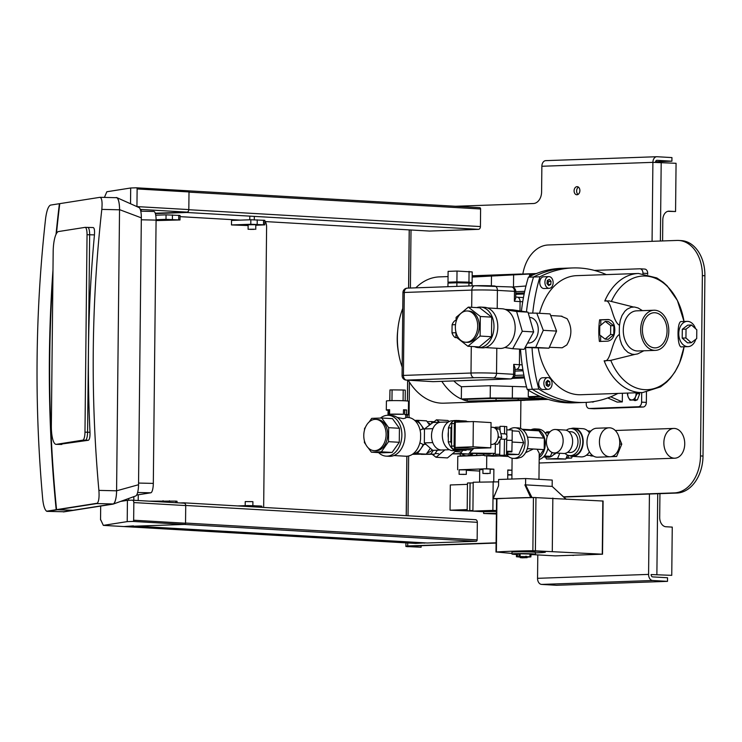 <?xml version="1.0" encoding="UTF-8"?>
<svg xmlns="http://www.w3.org/2000/svg" width="742" height="742" viewBox="0 0 742 742"><rect width="100%" height="100%" fill="white"/><g stroke="black" fill="none" stroke-linecap="round" stroke-linejoin="round"><path stroke-width="1.11" d="M456.08 320.414L455.328 320.442A9.479 6.641 88 0 0 452.101 324.792L452.008 332.861A9.479 6.641 88 0 0 455.143 337.573L456.887 337.675M455.514 324.671L452.101 324.792M455.959 332.722L452.008 332.861M456.692 337.527L455.143 337.573M487.475 307.93L502.167 308.774A19.858 14.144 93.3 0 1 515.134 329.42A19.858 14.144 93.3 0 1 499.876 348.425L485.185 347.581M456.07 321.722L456.117 317.344L468.323 307.123L480.315 316.482L480.111 336.061L467.914 346.273L455.913 336.914L455.959 332.24M480.315 316.482L491.705 317.14L479.712 307.782L468.323 307.123M491.705 317.14L491.501 336.72L480.111 336.061M491.501 336.72L479.295 346.931L467.914 346.273M476.726 307.615A20.312 14.46 93.3 0 1 479.722 307.067A20.312 14.46 93.3 0 1 480.677 307.077L484.47 307.299A20.312 14.46 93.3 0 1 497.743 328.409A20.312 14.46 93.3 0 1 482.133 347.85L478.33 347.636A20.312 14.46 93.3 0 1 474.472 346.653M480.677 307.077A20.312 14.46 93.3 0 1 493.94 328.196A20.312 14.46 93.3 0 1 478.33 347.636M465.633 342.248L467.21 342.331A15.665 11.149 -86.7 0 0 479.249 327.343A15.665 11.149 -86.7 0 0 469.018 311.065L467.432 310.972A15.665 11.149 -86.7 0 0 455.375 326.526A15.665 11.149 -86.7 0 0 465.633 342.248A15.665 11.149 -86.7 0 0 477.663 327.25A15.665 11.149 -86.7 0 0 467.432 310.972M525.206 347.339L535.687 347.414L543.283 330.329L556.574 331.09L548.969 348.183L525.104 347.516M535.687 347.414L548.969 348.183M543.283 330.329L536.781 313.143L550.063 313.903L556.574 331.09M536.781 313.143L528.276 313.078M527.627 342.934L528.443 342.98A12.772 9.099 -86.7 0 0 538.256 330.756A12.772 9.099 -86.7 0 0 529.909 317.474L529.528 317.455M504.773 347.506L512.694 348.712L522.285 331.266L516.617 311.501L528.007 312.159L512.75 309.841L505.135 309.395M516.617 311.501L506.359 309.943M512.694 348.712L524.084 349.371L533.674 331.924L528.007 312.159M522.285 331.266L533.674 331.924M627.797 393.075A5.871 4.174 -86.7 0 0 628.316 397.285L627.435 394.484L627.713 393.075M636.515 392.768L637.09 393.659L635.56 396.664A5.871 4.174 -86.7 0 0 636.015 392.787M631.989 399.901L629.939 400.133L628.316 397.285A5.871 4.174 -86.7 0 0 631.989 399.901A5.871 4.174 -86.7 0 0 635.56 396.664L634.772 399.715L631.989 399.901M639.196 392.676L639.697 393.807L637.378 399.864L629.939 400.133M637.378 399.864L634.772 399.715M639.697 393.807L637.09 393.659M572.694 267.945L561.11 268.354A148.493 104.038 88 0 0 528.387 277.183L533.535 277.007A148.493 104.038 88 0 0 526.458 311.918A148.493 104.038 -92 0 1 533.535 277.007A148.493 104.038 -92 0 1 566.257 268.168A148.493 104.038 88 0 0 533.535 277.007L539.972 276.775A148.493 104.038 -92 0 1 572.694 267.945A148.493 104.038 -92 0 1 606.316 274.605M525.568 347.544A148.493 104.038 88 0 0 532.357 389.281A148.493 104.038 88 0 0 578.435 402.665A148.493 104.038 -92 0 1 532.357 389.281A148.493 104.038 -92 0 1 525.568 347.544M528.387 277.183A148.493 104.038 88 0 0 521.413 311.158M520.513 349.167A148.493 104.038 88 0 0 527.21 389.467L538.794 389.049A148.493 104.038 -92 0 1 532.042 347.924M397.814 329.596L397.554 332.175A49.649 34.781 88 0 0 398.222 350.985L398.658 353.535A63.191 44.27 -92 0 1 397.814 329.596A63.191 44.27 -92 0 1 402.767 308.412M521.097 400.457L474.212 402.053A63.191 44.27 88 0 0 476.086 402.043L443.901 403.184A63.191 44.27 -92 0 1 408.23 380.219M402.155 367.123A63.191 44.27 -92 0 1 398.658 353.535M415.789 287.84A63.191 44.27 -92 0 1 439.44 276.887L448.047 276.58M476.086 402.043A63.191 44.27 88 0 0 477.959 401.923M548.255 399.419L468.332 401.348A63.191 44.27 88 0 0 473.071 402.006L539.174 399.734M545.602 398.537L491.325 398.482L462.461 399.502A63.191 44.27 88 0 0 467.191 401.079L547.967 399.326M441.833 381.351A63.191 44.27 88 0 0 461.329 399.001L490.193 397.99L544.786 398.25M524.214 376.806L513.974 377.168M514.8 375.424L523.871 375.1M524.371 292.886L515.764 293.192M515.783 291.662L524.705 291.346M536.067 273.668L472.153 277.072M472.153 276.747L536.911 273.529M536.373 273.548L472.162 275.885M472.162 275.792L521.051 274.002M473.619 275.746A63.191 44.27 88 0 0 472.162 275.736M523.082 370.815L514.948 371.102M524.446 377.966L512.537 378.392M453.826 380.924A51.448 36.052 88 0 0 461.459 386.73L490.323 385.71L526.523 386.879M525.957 285.995L512.268 287.061M524.14 294.008L515.755 294.305M450.737 282.711L447.992 282.192L456.905 281.877L468.963 282.155L472.097 282.748L469.334 282.85M469.334 283.129L469.334 282.572L460.049 282.043L450.746 282.377L450.737 282.999M456.905 281.877L457.016 271.053L448.103 271.368L447.992 282.192M472.097 282.748L472.209 271.934L457.016 271.053M468.963 282.155L469.074 271.34M447.936 286.709L447.983 283.092L456.896 282.776L468.953 283.054L468.916 285.967M456.896 282.776L456.859 286.393M468.953 283.054L472.088 283.657L472.06 285.856M515.783 291.504L515.709 298.284L514.382 301.261L514.484 291.346L515.783 291.504A4.517 4.517 0 0 0 511.526 286.959A4.517 3.209 93.3 0 1 514.484 291.346L497.4 290.363A4.517 3.209 -86.7 0 0 494.441 285.967A4.517 3.209 -86.7 0 0 494.228 285.967A13.541 0.631 -179.4 0 0 475.084 285.753A4.517 3.163 88 0 0 474.88 285.753A4.517 3.163 88 0 0 471.875 290.085L471.689 307.318M519.576 349.111L519.419 364.712L513.724 364.378L514.985 367.744L514.911 374.46L513.622 374.302A4.517 3.209 93.3 0 1 510.357 378.921L433.105 381.648A4.517 3.163 88 0 0 433.319 381.648A4.517 3.163 88 0 0 433.523 381.629M516.84 297.115A4.6 3.274 93.3 0 1 517.063 297.115A4.6 3.274 93.3 0 1 520.077 301.595L519.984 310.935M519.419 364.712A4.6 3.274 93.3 0 1 516.089 369.423L514.967 369.46M461.329 399.001L461.459 386.73M467.191 401.079L467.21 399.335M473.071 402.006L473.081 401.181M540.918 396.729L529.408 397.137A63.191 44.27 -92 0 1 528.267 396.645L539.768 396.237M533.071 274.92L529.547 275.05A63.191 44.27 -92 0 1 530.688 274.688L533.878 274.577M528.267 396.645L528.341 390.181M529.547 275.05L529.528 276.599M527.21 389.467A148.493 104.038 88 0 0 573.278 402.85L584.872 402.442A148.493 104.038 -92 0 1 538.794 389.049M607.754 397.944L617.149 402.09L622.297 401.914L610.722 396.803M622.39 393.269L622.297 401.914M644.529 269.077A4.517 3.209 93.3 0 1 644.742 269.077A4.517 3.209 93.3 0 1 647.701 273.473L647.692 274.401M646.458 392.203L646.347 402.405A4.517 3.209 93.3 0 1 643.082 407.024L594.157 408.759A4.517 3.209 93.3 0 1 593.943 408.749A4.517 3.209 93.3 0 1 593.739 408.731M594.351 270.403L639.78 268.799A4.517 3.209 93.3 0 1 639.994 268.799A4.517 3.209 93.3 0 1 642.952 273.195L642.943 273.613M641.7 392.583L641.598 402.127A4.517 3.209 93.3 0 1 638.333 406.755L589.417 408.48A4.517 3.209 93.3 0 1 589.204 408.48A4.517 3.209 93.3 0 1 586.245 404.084L586.263 402.377M636.246 399.966A4.062 2.894 93.3 0 1 635.31 400.123A4.062 2.894 93.3 0 1 634.976 400.068M633.816 400.17A4.517 3.209 -86.7 0 0 636.775 399.919M591.726 401.876A4.517 3.209 -86.7 0 0 594.157 401.515M522.86 273.946A36.108 25.71 93.3 0 1 548.255 244.981L677.001 240.436A36.108 25.71 93.3 0 1 678.707 240.454A36.108 25.71 93.3 0 1 702.368 275.597L700.485 455.922A36.108 25.71 93.3 0 1 674.357 492.901L563.503 496.815M563.753 497.038L676.889 493.05A36.108 25.71 -86.7 0 0 703.008 456.07L704.9 275.746A36.108 25.71 -86.7 0 0 681.239 240.603L678.707 240.454M520.596 428.459L520.893 400.467M599.619 319.821L607.911 319.524C612.354 319.988 614.664 323.493 614.821 330.032C614.524 336.636 612.141 340.346 607.679 341.162L599.397 341.459A59.573 41.737 88 0 1 599.619 319.821L600.825 319.885L600.77 325.182M600.658 335.644L600.603 341.413M532.737 313.115A148.493 104.038 -92 0 1 539.972 276.775M617.632 393.464A148.493 104.038 -92 0 1 617.594 393.603A148.493 104.038 -92 0 1 584.872 402.442M561.23 316.203L567.073 318.68C572.221 327.129 572.128 335.894 566.795 344.956L562.204 347.785L549.358 347.312M619.459 393.371A5.871 4.109 -92 0 1 619.041 393.418A5.871 4.109 -92 0 1 618.633 393.399M619.041 393.418L613.894 393.594A5.871 4.109 -92 0 1 613.476 393.585M549.729 381.657L549.98 384.764L548.217 386.563L546.205 385.256L545.954 382.139L547.717 380.34L549.729 381.657L547.151 381.74L547.401 384.857L546.706 385.58M546.659 381.425L547.151 381.74M549.98 384.764L547.401 384.857M543.858 383.215A5.871 4.109 88 0 0 548.171 389.318A5.871 4.109 88 0 0 552.076 383.308A5.871 4.109 88 0 0 547.763 377.595A5.871 4.109 88 0 0 543.858 383.215M548.171 389.318L543.023 389.504A5.871 4.109 -92 0 1 538.701 383.401A5.871 4.109 -92 0 1 542.615 377.771L547.763 377.595M547.308 280.467L549.349 279.391L551.065 281.394L550.74 284.474L548.709 285.549L546.984 283.546L547.308 280.467M547.958 284.678L548.486 281.487L547.522 280.355M550.74 284.474L548.171 284.566M551.065 281.394L548.486 281.487M544.916 282.229A5.871 4.109 -92 0 1 548.82 276.608A5.871 4.109 -92 0 1 553.133 282.322A5.871 4.109 -92 0 1 549.228 288.332A5.871 4.109 -92 0 1 544.916 282.229M549.228 288.332L544.081 288.517A5.871 4.109 -92 0 1 539.759 282.414A5.871 4.109 -92 0 1 543.673 276.785L548.82 276.608M539.555 313.3A59.573 41.737 -92 0 1 576.682 275.653L638.472 273.473A59.573 41.737 88 0 0 604.776 301.039L609.117 300.89L633.408 306.984M610.805 360.389L604.146 360.807A59.573 41.737 88 0 0 642.674 392.546L580.884 394.735A59.573 41.737 -92 0 1 542.356 362.996A59.573 41.737 -92 0 1 538.256 348.109M609.006 319.598L600.825 319.885M605.277 321.407L608.449 321.592L613.866 325.821L613.773 334.67L608.264 339.289L605.092 339.103L599.675 334.874L599.768 326.026L605.277 321.407L610.703 325.636L610.61 334.484L605.092 339.103M643.759 350.79A21.666 15.174 -92 0 1 642.962 351.244L637.656 353.897L634.66 354.453L631.971 354.184L627.992 352.431L624.43 349.074L621.713 344.538L620.052 339.456L619.403 334.457A59.573 41.737 -92 0 1 619.496 325.302L620.256 320.386L622.019 315.498L624.829 311.278L627.185 309.154L631.117 307.29L634.456 307.012L638.139 307.995L642.433 310.638M608.904 319.579L608.412 319.533M686.035 329.133L691.461 325.015L696.794 329.754L696.701 338.602L691.275 342.721L685.942 337.981L686.035 329.133L682.297 329.262L687.723 325.154L691.461 325.015M685.942 337.981L682.204 338.111L687.537 342.85L691.275 342.721M682.204 338.111L682.297 329.262M642.414 329.587A17.576 12.317 -92 0 1 654.119 312.734A17.576 12.317 -92 0 1 667.049 329.865A17.576 12.317 -92 0 1 655.362 347.868A17.576 12.317 -92 0 1 642.414 329.587M695.764 339.317A12.642 8.858 -92 0 1 688.075 346.635A12.642 8.858 -92 0 1 678.772 333.492A12.642 8.858 -92 0 1 687.185 321.369A12.642 8.858 -92 0 1 695.569 328.669M688.075 346.635L681.731 346.857C677.075 348.879 676.593 320.192 681.527 321.574L687.185 321.369M613.866 325.821L610.703 325.636M613.773 334.67L610.61 334.484M654.036 310.23L636.655 310.842A20.08 14.07 88 0 0 623.28 330.097A20.08 14.07 88 0 0 638.074 350.985L655.446 350.372A20.08 14.07 -92 0 1 640.661 329.485A20.08 14.07 -92 0 1 654.036 310.23A20.08 14.07 -92 0 1 668.802 329.81A20.08 14.07 -92 0 1 655.446 350.372M611.445 301.308A56.865 39.845 -92 0 1 651.828 277.063A56.865 39.845 -92 0 1 684.022 321.481L677.39 300.464L667.16 285.856L663.144 282.201L656.791 277.935L638.472 273.473M642.674 392.546L660.528 386.879L666.539 382.232L670.48 378.105L675.099 371.714L679.533 363.023L684.068 346.774A56.865 39.845 -92 0 1 651.328 389.225A56.865 39.845 -92 0 1 610.805 360.408M555.461 429.488L564.95 430.045A11.733 8.357 93.3 0 1 572.639 441.462A11.733 8.357 93.3 0 1 563.595 453.473L554.107 452.926A11.733 8.357 93.3 0 1 546.437 440.729A11.733 8.357 93.3 0 1 555.461 429.488A11.733 8.357 93.3 0 1 563.15 440.915A11.733 8.357 93.3 0 1 554.107 452.926M568.762 431.621L571.201 431.761A10.379 7.392 93.3 0 1 577.999 441.861A10.379 7.392 93.3 0 1 570.004 452.49L567.565 452.342M566.285 430.267A13.541 9.637 93.3 0 1 571.377 428.607A13.541 9.637 93.3 0 1 580.253 441.778A13.541 9.637 93.3 0 1 569.819 455.644A13.541 9.637 93.3 0 1 564.95 453.399M571.377 428.607L573.909 428.746A13.541 9.637 93.3 0 1 582.785 441.926A13.541 9.637 93.3 0 1 572.351 455.783L569.819 455.644M590.242 453.112L589.269 452.119M571.025 428.598A14.126 10.054 93.3 0 1 573.946 428.162A14.126 10.054 93.3 0 1 583.203 441.917A14.126 10.054 93.3 0 1 572.314 456.367A14.126 10.054 93.3 0 1 569.466 455.607M589.426 451.878A14.126 10.054 93.3 0 1 581.172 456.887L572.314 456.367M573.946 428.162L582.804 428.681A14.126 10.054 93.3 0 1 589.473 432.92M609.729 427.809A14.488 10.147 -92 0 1 619.737 442.39A14.488 10.147 -92 0 1 610.091 456.757A14.488 10.147 -92 0 1 599.425 441.694A14.488 10.147 -92 0 1 609.071 427.8A14.488 10.147 -92 0 1 609.729 427.809M610.091 456.757L597.635 457.193A14.488 10.147 -92 0 1 586.968 442.13A14.488 10.147 -92 0 1 596.614 428.236L609.071 427.8M590.586 455.486L593.081 455.857M590.762 455.931L593.47 456.089M511.924 474.861L511.396 474.824M511.396 474.945L507.918 474.861L511.924 474.852M487.976 473.591L484.498 473.507L487.986 473.47M511.924 475.019L507.76 474.973M507.76 474.704L511.924 474.741M507.806 470.196L511.98 470.233L507.806 469.983L507.713 479.184M489.099 473.415L482.912 473.47L489.099 473.415M482.912 473.47L482.959 468.953L484.034 468.851L490.174 469.037L490.128 473.544M459.094 474.305L466.31 474.379L459.094 474.305L459.14 469.797L486.613 468.758L493.884 469.176L493.755 481.558M479.601 482.003L479.722 469.677L482.949 469.565M490.174 469.306L493.884 469.176M459.14 469.872L466.356 469.872L466.31 474.379M479.712 471.059L466.356 470.289M464.167 474.426L460.689 474.351L464.167 474.305M484.22 455.319L470.252 455.458M508.437 456.488L499.236 455.959M480.575 455.449L457.786 456.256L457.647 469.779M486.743 455.838L486.613 468.758M465.206 455.644L460.17 455.82L460.188 454.308M463.963 456.042L460.17 455.82M476.791 453.557L476.772 455.236M462.479 454.252A11.288 8.032 -86.7 0 0 466.161 455.773L467.748 455.866A11.288 8.032 -86.7 0 0 473.229 453.343M466.161 455.773A11.288 8.032 -86.7 0 0 471.643 453.26M548.384 456.413A12.234 8.709 93.3 0 1 545.12 457.1L547.837 457.248A12.234 8.709 -86.7 0 0 554.951 452.972M545.082 432.762A12.234 8.709 93.3 0 1 546.529 432.669A12.234 8.709 93.3 0 1 547.948 432.92M552.382 452.564A12.234 8.709 93.3 0 1 551.38 453.983M545.12 457.1A12.234 8.709 93.3 0 1 543.571 456.812M556.064 453.037A9.748 6.938 93.3 0 1 553.653 454.661M567.435 455.069L565.775 459.048L546.4 458.973L557.548 458.575L559.765 453.251M557.548 458.575L565.775 459.048M545.648 457.128L546.4 458.973M550.054 431.798L546.687 431.918L546.372 432.669M520.225 557.066L516.441 556.75L516.469 554.051L517.471 553.884L517.434 556.593L520.225 556.992M517.471 553.884L519.02 553.949L518.992 556.648M516.441 556.75L517.434 556.593M529.946 556.732L520.105 556.5L529.946 556.732L529.973 554.024L520.133 553.792L520.105 556.5M529.074 556.741L530.882 556.908L527.08 557.159M527.098 557.057L529.074 556.89M529.973 554.191L530.91 554.2L530.882 556.908M525.549 557.622L520.281 557.696L525.549 557.622L525.651 556.268M526.57 556.314L526.468 557.678L521.747 557.752M526.468 557.678L521.747 557.845M520.114 555.563L520.123 554.96M520.077 555.118L519.168 554.979L520.123 554.858M519.168 554.979L519.177 554.079L520.133 553.959M516.46 554.478A11.733 0.547 0.6 0 1 511.952 554.005L511.971 552.196A11.733 0.547 0.6 0 1 523.713 551.779A11.733 0.547 0.6 0 1 535.446 552.447L535.427 554.246A11.733 0.547 0.6 0 1 530.901 554.626M530.901 554.719L531.875 554.775L530.901 554.793M511.952 554.005A11.733 0.547 0.6 0 1 523.694 553.578A11.733 0.547 0.6 0 1 535.427 554.246M512.88 551.9A11.288 0.529 0.6 0 1 512.425 551.751A11.288 0.529 0.6 0 1 515.801 551.417L528.452 550.935A21.666 1.011 0.6 0 1 545.379 552.094A21.666 1.011 0.6 0 1 535.436 552.836M602.829 501.026L533.433 497.502L532.867 550.703L602.532 554.2L555.266 555.879L532.005 554.599M511.961 553.439L496.379 551.992A101.329 4.712 0.6 0 1 532.867 550.703M496.574 498.874L496.936 498.791A101.329 4.712 0.6 0 1 533.433 497.502M552.836 498.077L552.28 551.278M495.999 552.048L496.556 498.856L492.994 498.643L535.205 497.511M530.595 497.298L524.872 484.888L525.577 484.86L531.875 497.316M552.159 486.4L552.224 480.083L525.642 478.544L525.577 484.86L552.159 486.4L565.525 498.809M525.642 478.544L498.615 479.499L498.55 485.815L493.263 498.615M525.596 452.685L533.285 449.031A13.541 0.631 0.6 0 1 537.106 449.253L539.239 453.232L538.961 479.313M513.204 458.37L516.998 458.435L521.311 457.23A15.341 10.926 93.3 0 0 528.072 440.349A15.341 10.926 93.3 0 0 518.139 427.911L514.976 427.735A15.341 10.926 93.3 0 1 525.03 442.668A15.341 10.926 93.3 0 1 513.204 458.37A15.341 10.926 93.3 0 1 509.735 457.35A15.341 10.926 93.3 0 1 506.647 454.707M537.106 449.253L544.192 449.624L544.313 438.123L527.46 437.149M522.118 429.238L538.59 430.193L543.821 438.095M538.581 430.824L523.073 429.933M544.192 449.624L527.33 448.65M533.285 449.031L527.321 448.687M543.738 449.643L539.202 456.042M531.114 429.757A15.341 10.926 93.3 0 1 535.223 428.904A15.341 10.926 93.3 0 1 545.082 440.739A15.341 10.926 93.3 0 1 539.193 457.684M535.223 428.904L538.386 429.08A15.341 10.926 93.3 0 1 547.179 436.723M547.948 448.363A15.341 10.926 93.3 0 1 539.174 459.456M512.119 441.648L512.11 442.482M512.193 430.861L519.001 431.25L523.676 442.714L512.286 442.056M508.205 451.85L507.37 453.854L506.526 453.881M523.676 442.714L518.76 454.512L507.37 453.854M518.76 454.512L506.498 454.698M508.827 429.915A15.341 10.926 93.3 0 1 514.976 427.735M552.029 452.425L550.397 456.339L544.331 455.987M550.397 456.339L543.803 456.571M549.052 432.985L544.934 432.753M507.352 451.841L506.526 453.826M506.814 429.887L512.203 429.952L512.138 440.349L511.869 451.887L506.573 451.832M511.98 451.322L506.582 451.257M512.138 440.349L506.74 440.284M504.226 455.096L506.461 455.124L506.767 437.734M506.786 435.322L506.777 426.604L504.532 426.576M495.396 444.133L495.202 453.371L469.38 453.084M494.905 428.097L495.489 428.245M469.445 453L472.608 449.559M469.361 453.121L488.051 454.206A12.642 8.997 -86.7 0 0 491.742 453.334M452.351 453.854L468.721 454.03L471.727 449.773M452.37 453.835L460.494 453.557L462.72 450.394M495.433 428.097L495.489 427.197L495.517 428.255M495.406 444.133L495.164 453.371M495.489 427.197L499.997 427.244L500.034 430.555M504.495 439.273L504.208 455.282L499.691 455.226L499.969 440.358L499.7 454.327L495.192 454.28M483.209 453.928L484.498 455.709L492.762 455.421L494.218 453.362M495.452 427.605L493.708 427.503M499.96 427.244L500.043 430.601M499.691 455.226L499.663 454.327M504.541 433.857L504.523 426.39L500.006 426.344M501.444 455.245L500.989 455.894L492.725 456.182L484.498 455.709M500.989 455.894L492.762 455.421M460.494 453.557L468.721 454.03M439.552 422.226L436.491 419.842L447.88 420.501L449.198 421.521M456.265 450.579L447.491 457.916L436.101 457.257L444.903 449.893M436.491 419.842A18.726 13.337 93.3 0 0 436.417 419.842L434.144 421.744M432.261 454.327L436.027 457.267L447.417 457.925A18.726 13.337 -86.7 0 0 447.491 457.916M428.255 423.181A14.988 10.666 93.3 0 1 430.731 424.201M432.234 449.912A14.988 10.666 93.3 0 1 427.207 452.796M435.322 422.374L434.905 421.79L431.102 421.567L432.196 423.088M433.374 450.338L430.768 454.03L412.413 454.317M437.428 450.199L434.562 454.243L430.768 454.03M434.562 454.243L421.326 454.373M427.188 421.706L431.102 421.567M415.038 420.733A16.695 11.891 93.3 0 1 421.141 425.092L417.727 420.371A18.049 12.855 93.3 0 0 417.663 420.334L426.52 420.844A18.049 12.855 93.3 0 1 426.585 420.881L429.599 425.055M430.397 448.279L426.242 454.16A18.049 12.855 93.3 0 1 426.168 454.206L413.09 453.844A16.695 11.891 93.3 0 0 420.89 448.678L423.914 444.402M389.745 400.68L389.949 389.967L389.838 400.671M405.178 400.838L405.29 390.134L403.203 390.004L403.091 400.745M391.962 400.624L392.073 389.884L403.203 390.004M392.073 389.884L389.949 389.967M388.827 415.251L388.01 415.279A0.9 0.631 -92 0 1 388.01 415.279L388.047 411.671A0.9 0.631 -92 0 1 388.687 410.808L388.641 410.808M388.873 410.382A11.056 0.51 0.6 0 1 386.304 410.029A11.056 0.51 0.6 0 1 389.615 409.695L389.569 414.203L391.368 414.305L403.453 414.286L403.5 409.779A11.056 0.51 0.6 0 1 406.662 409.964L406.616 414.472L404.733 414.537L404.78 410.029L406.662 409.964M403.5 409.936L404.78 410.029M405.8 414.991L406.514 415.028A11.056 0.51 0.6 0 0 408.378 414.769L408.517 401.237A11.056 0.51 -179.4 0 0 405.345 400.847A11.056 0.51 -179.4 0 0 393.279 400.606A11.056 0.51 -179.4 0 0 386.406 401.005L386.304 410.029M388.827 415.334L388.882 410.048L389.615 409.899M389.569 414.203A11.056 0.51 0.6 0 1 403.453 414.286M397.165 417.412L403.323 418.636L405.772 417.959L405.8 414.741L404.733 414.537M406.616 414.472A11.056 0.51 0.6 0 1 408.378 414.769M405.772 417.347L408.017 417.477A19.403 13.82 93.3 0 1 420.64 433.782L420.584 438.958A19.403 13.82 93.3 0 1 405.781 456.228L393.9 455.542M448.381 431.853L448.316 437.965A14.988 10.499 -92 0 1 448.381 431.853L448.418 427.93L450.997 427.837A16.25 11.38 -92 0 1 451.739 426.029M455.811 420.909A16.25 11.38 -92 0 1 456.46 420.473L453.881 420.566A16.25 11.38 -92 0 0 453.13 421.085M450.997 427.837L450.848 441.796L448.27 441.889L448.316 437.965M456.33 450.032L460.624 450.273A14.988 10.499 -92 0 1 459.159 450.477A14.988 10.499 -92 0 1 456.33 450.032L453.575 449.865L456.154 449.782A16.25 11.38 -92 0 1 455.263 449.049M451.553 443.688A16.25 11.38 -92 0 1 450.848 441.796M456.154 449.782L465.948 450.348L460.624 450.273M466.848 449.717A16.25 11.38 -92 0 1 465.948 450.348M456.46 420.473L466.254 421.039A16.25 11.38 -92 0 1 466.848 421.512M457.731 420.547A14.988 10.499 -92 0 1 458.102 420.528A14.988 10.499 -92 0 1 459.845 420.668M453.575 449.865A16.25 11.38 -92 0 1 448.27 441.889M448.418 427.93A16.25 11.38 -92 0 1 452.295 421.771M459.159 450.477L453.362 450.682A14.988 10.499 -92 0 1 442.584 432.057A14.988 10.499 -92 0 1 452.305 420.733L453.705 420.677M449.411 449.735L441.74 450.004A13.903 9.739 -92 0 1 441.184 450.004A13.903 9.739 -92 0 1 441.026 449.995A13.903 9.739 -92 0 1 432.781 442.668A13.903 9.739 -92 0 1 432.697 442.464A13.903 9.739 -92 0 1 432.846 428.783A13.903 9.739 -92 0 1 432.929 428.588A13.903 9.739 -92 0 1 440.757 422.226L448.428 421.948M441.397 422.161L433.031 422.458L424.48 428.941L432.846 428.653M441.1 450.069L432.734 450.357L424.331 442.9L424.48 428.941M432.697 442.603L424.331 442.9M426.242 454.16L417.384 453.65L420.89 448.678A16.695 11.891 93.3 0 0 423.107 444.43L419.87 442.9M420.074 430.184L422.105 429.117L424.47 429.034M423.988 429.043L421.141 425.092A16.695 11.891 93.3 0 1 423.228 429.071M368.282 447.927L371.352 452.184L382.111 452.805L392.11 452.453L381.351 451.832L388.52 441.675L399.279 442.297L392.11 452.453M364.405 440.767L364.387 442.529L365.787 444.477M365.546 427.086L364.526 428.524L364.517 429.998M388.52 441.675L388.669 427.67L381.703 418.015L371.705 418.367L369.191 421.929M381.703 418.015L392.462 418.636L399.428 428.292L399.279 442.297M388.669 427.67L399.428 428.292M371.352 452.184L381.351 451.832M380.46 418.061A20.442 14.562 93.3 0 1 388.465 415.307L391.628 415.492A20.442 14.562 93.3 0 1 405.03 435.387A20.442 14.562 93.3 0 1 389.272 456.321L386.1 456.135A20.442 14.562 93.3 0 1 378.596 452.601M388.465 415.307A20.442 14.562 93.3 0 1 401.867 435.211A20.442 14.562 93.3 0 1 386.1 456.135M417.663 420.334L414.722 420.436M417.727 420.371L426.585 420.881M374.042 450.644L375.619 450.737A15.665 11.149 -86.7 0 0 387.658 435.74A15.665 11.149 -86.7 0 0 377.428 419.462L375.851 419.369A15.665 11.149 -86.7 0 0 375.109 419.369A15.665 11.149 -86.7 0 0 363.784 434.886A15.665 11.149 -86.7 0 0 374.042 450.644A15.665 11.149 -86.7 0 0 386.081 435.656A15.665 11.149 -86.7 0 0 375.851 419.369M572.277 456.367L571.563 458.083L567.76 457.87L568.752 455.495M566.248 457.916L567.76 457.87M571.563 458.083L566.1 458.278M617.242 433.05L616.648 432.141M619.125 437.669L621.768 444.143L619.691 444.022M621.768 444.143L616.621 456.497L612.901 456.08M616.621 456.497L610.768 456.701M684.736 443.929A14.896 10.434 -92 0 1 674.821 458.204A14.896 10.434 -92 0 1 663.867 443.688A14.896 10.434 -92 0 1 673.773 428.44A14.896 10.434 -92 0 1 684.736 443.929M498.587 481.846L473.21 482.235L472.914 511.09L483.654 511.711L496.417 511.433M496.389 514.002L483.636 513.492L496.398 513.241M485.463 511.451L496.426 511.08M472.227 511.071L450.051 510.208L450.32 484.962L467.46 484.359M467.191 509.606L450.051 510.208M471.077 482.977L470.048 482.921L469.751 510.691L472.914 510.876M473.201 482.903L470.103 483.014L469.816 510.607L472.914 510.784M470.048 482.921L467.469 483.014L467.182 510.784L483.654 511.739M469.751 510.691L467.182 510.784M472.914 510.496L469.816 510.607M493.17 481.53L492.864 510.385L496.426 510.589M472.914 511.09L492.864 510.385M500.739 439.06L504.894 439.301A2.708 1.929 -86.7 0 0 506.971 436.704A2.708 1.929 -86.7 0 0 505.2 433.894L500.822 433.643M493.838 443.948L494.506 444.078L495.053 443.159M497.826 438.448L498.605 437.121L498.188 435.508M496.815 430.175L496.491 428.904L495.693 428.746M494.506 444.078L497.669 444.263L501.768 437.298L499.654 429.089L494.96 428.143M498.605 437.121L501.768 437.298M496.491 428.904L499.654 429.089M490.814 444.365L491.584 444.412A8.579 6.103 -86.7 0 0 498.188 435.628A8.579 6.103 -86.7 0 0 492.567 427.281L491 427.197M491.046 422.588L490.777 447.834L473.062 446.805L473.331 421.558L491.046 422.588M473.331 421.558L455.31 422.198L455.041 447.445L472.756 448.465L490.777 447.834M455.041 447.445L473.062 446.805M456.024 420.909L453.696 420.992A2.708 1.901 88 0 0 453.566 420.992A2.708 1.901 88 0 0 451.767 423.589L451.535 446.127A2.708 1.901 88 0 0 453.399 448.947L469.222 449.856A2.708 1.901 88 0 0 469.343 449.856A2.708 1.901 88 0 0 469.463 449.847M473.479 448.446A2.708 1.901 -92 0 1 471.921 449.773A2.708 1.901 -92 0 1 471.791 449.763L455.978 448.854A2.708 1.901 -92 0 1 454.104 446.035L454.345 423.497A2.708 1.901 -92 0 1 456.144 420.899A2.708 1.901 -92 0 1 456.265 420.899L469.844 421.688M183.979 502.835L475.418 519.678A2.708 1.929 93.3 0 1 475.548 519.678A2.708 1.929 93.3 0 1 477.329 522.312L477.143 539.898A1.354 0.965 93.3 0 1 476.16 541.289L427.281 543.005L135.619 526.152L427.327 543.005M476.16 541.289L184.461 524.427L135.628 526.152M425.11 542.884L415.668 543.422A1.809 1.289 93.3 0 1 415.585 543.422A1.809 1.289 93.3 0 1 415.492 543.413M133.449 525.893L123.96 526.56A1.809 1.289 93.3 0 1 123.877 526.56A1.809 1.289 93.3 0 1 123.849 526.56A1.632 1.159 -86.7 0 0 123.96 526.56L184.684 524.418A1.178 0.835 -86.7 0 0 185.537 523.212L185.723 505.571A2.541 1.809 -86.7 0 0 184.062 503.178A2.541 1.809 -86.7 0 0 183.942 503.178L138.197 500.535L138.253 494.784M180.13 502.946L183.719 502.826A2.708 1.929 93.3 0 1 183.849 502.826A2.708 1.929 93.3 0 1 185.407 504.198M264.829 221.543L429.544 231.068L478.46 229.343A2.708 1.929 -86.7 0 0 480.426 226.57L480.603 208.984A1.354 0.965 -86.7 0 0 479.657 207.667L188.403 190.833M180.046 216.645L240.278 220.124M155.356 213.585L186.761 212.481A2.708 1.929 -86.7 0 0 188.487 210.978M134.413 496.435L135.452 496.055M120.612 501.416L127.429 500.34L127.207 521.617L103.333 525.373L100.773 519.892M123.812 526.551A1.632 1.159 -86.7 0 0 123.886 526.56L103.333 525.373M100.689 506.063L100.541 519.873M138.197 500.535L133.81 500.275L133.848 496.63M128.663 500.293L128.681 498.503M185.723 505.571L133.838 502.566A2.541 1.809 -86.7 0 0 132.178 500.173A2.541 1.809 -86.7 0 0 132.057 500.173L127.429 500.34M127.207 521.617L132.799 521.422A1.178 0.835 -86.7 0 0 133.653 520.216L133.838 502.566M130.536 203.753L130.694 187.995L106.857 191.751L104.409 197.409M136.407 187.809L188.18 190.796A1.178 0.835 93.3 0 1 189.006 191.946L188.82 209.587A2.541 1.809 93.3 0 1 186.984 212.11L155.245 213.232M186.984 212.11L141.24 209.467L141.221 211.182M141.24 209.467L140.284 209.411M188.82 209.587L136.936 206.591A2.541 1.809 93.3 0 1 136.936 206.619L137.122 188.95A1.178 0.835 93.3 0 0 136.352 187.8L188.236 190.796M130.694 187.995L136.296 187.8A1.178 0.835 93.3 0 1 136.352 187.8M245.194 505.673L245.24 501.573L252.911 501.657L252.864 505.59M250.249 229.38L254.191 229.371L250.249 229.241M254.664 229.222L248.088 229.278L254.664 229.222M255.758 229.361L255.805 224.854L254.71 224.715L248.134 224.77L248.088 229.278M155.727 215.217L166.05 214.855L166.004 219.363L156.08 219.715M156.07 220.587L180.009 219.957L180.056 215.449L166.05 214.855M265.265 221.57A8.125 5.695 88 0 1 266.601 226.978L263.66 507.435M255.805 225.262L264.801 224.854L264.848 220.346L250.842 219.753L231.532 220.439L231.485 224.947L248.125 225.531M237.7 505.933L247.847 505.58L247.837 506.517M231.485 224.947L250.796 224.26L264.801 224.854M149.253 501.165L175.771 501.11L177.06 501.277L177.05 502.77M261.843 507.333L261.852 506.174L260.563 506.016L260.544 507.259M247.847 505.58L260.563 506.016M180.009 219.957L166.004 219.363M649.426 494.014L648.582 574.401A5.871 4.109 88 0 0 652.635 580.504L667.503 581.357L667.54 577.749L652.672 576.896A2.254 1.577 88 0 1 651.114 574.549L671.751 575.347L672.252 527.108L665.926 526.746A9.025 6.326 88 0 1 659.694 517.369L659.944 493.643M651.114 574.549L671.751 575.347M455.542 206.267L533.424 203.521A11.288 8.032 -86.7 0 0 541.595 191.965L541.864 166.264L652.895 162.35L676.064 163.296L675.563 211.535L669.228 211.173A9.025 6.326 88 0 0 668.82 211.164A9.025 6.326 88 0 0 662.81 219.817L662.587 240.946M655.436 162.303A2.254 1.577 -92 0 1 656.93 160.328A2.254 1.577 -92 0 1 657.032 160.328L671.909 161.19L671.946 157.582L657.069 156.729A5.871 4.109 -92 0 0 656.809 156.72L545.769 160.643A5.871 4.109 -92 0 1 546.038 160.643M652.07 241.317L652.895 162.35A5.871 4.109 -92 0 1 656.809 156.72M667.781 211.322L675.563 211.535M537.792 554.933L537.542 578.324A5.871 4.109 88 0 0 541.595 584.418L556.463 585.28L667.503 581.357M407.738 542.968L407.71 545.954L496.092 542.829M574.039 555.22A4.062 2.894 93.3 0 1 572.982 555.433A4.062 2.894 93.3 0 1 572.323 555.276M578.417 187.105A4.062 2.894 93.3 0 1 579.762 191.751A4.062 2.894 93.3 0 1 576.757 194.766A4.062 2.894 93.3 0 1 574.104 190.546A4.062 2.894 93.3 0 1 577.23 186.659A4.062 2.894 93.3 0 1 578.417 187.105M541.864 166.264A5.871 4.109 -92 0 1 545.769 160.643M671.909 161.19L655.52 161.765M421.113 545.713L421.094 547.244L410.14 546.613L409.491 546.529L410.233 546.093L496.092 543.07M578.046 194.432A4.062 2.894 93.3 0 1 576.636 190.694A4.062 2.894 93.3 0 1 578.472 187.142M409.491 546.529L405.883 546.492L405.985 542.866M407.71 545.954L405.948 546.121M405.883 546.492L405.92 542.866L405.883 546.492L421.094 547.244M63.339 511.73A12.642 3.367 -88.7 0 0 63.497 511.748A12.642 3.367 -88.7 0 0 63.664 511.739L72.577 510.338L56.188 509.708A1350.626 1300.327 -98.9 0 1 52.979 270.088M56.04 234.333A1350.626 1300.327 -98.9 0 1 59.397 203.698L59.75 203.707M52.914 276.061A1350.626 1300.327 81.1 0 0 56.55 509.643L72.939 510.283L113.081 503.957A12.642 3.367 -88.7 0 0 116.587 490.805L98.89 490.388C99.382 496.908 98.871 501.184 97.36 503.224A12.642 3.367 91.3 0 1 96.692 503.577L56.55 509.893M99.901 197.326C101.849 197.762 102.479 201.778 101.812 209.383L119.536 209.8A12.642 3.367 -88.7 0 0 116.457 197.697L100.059 197.307L59.759 203.642A1350.626 1300.327 81.1 0 0 56.475 233.47M56.188 509.958L47.265 511.359A12.642 3.367 91.3 0 1 47.108 511.368A12.642 3.367 91.3 0 1 46.598 511.21L56.188 509.708M46.598 511.21C44.724 509.717 43.426 505.719 42.721 499.236A1350.626 1300.327 81.1 0 1 45.633 218.231C46.709 210.561 48.313 206.193 50.475 205.107L59.397 203.698M56.55 509.643L97.36 503.224M135.536 496.008A10.833 2.885 -88.7 0 0 135.693 495.971A10.833 2.885 -88.7 0 0 138.541 484.73L116.587 490.805L119.536 209.643L141.332 217.851A10.833 2.885 -88.7 0 0 139.014 207.547L116.828 197.632A12.642 3.367 91.3 0 1 119.536 209.643M115.529 197.669L116.29 197.548A12.642 3.367 91.3 0 1 116.828 197.632M116.587 490.954A12.642 3.367 91.3 0 1 113.266 504.068A12.642 3.367 91.3 0 1 113.081 504.115L63.664 511.897A12.642 3.367 91.3 0 1 62.977 511.739M136.639 495.035L150.811 492.799A9.025 2.402 -88.7 0 0 153.316 483.404L156.08 220.124A9.025 2.402 -88.7 0 0 153.882 211.479A9.025 2.402 -88.7 0 0 153.761 211.489M138.541 484.73L141.332 217.851M85.172 227.358L87.788 227.423A7.67 2.041 91.3 0 1 89.652 234.769A7.67 2.041 -88.7 0 0 87.788 227.423A7.67 2.041 -88.7 0 0 87.686 227.432A7.67 2.041 91.3 0 1 87.788 227.423L93.14 227.553C94.327 227.822 94.772 230.261 94.447 234.88A1350.626 1300.327 81.1 0 0 89.995 432.289C90.107 436.964 89.55 439.635 88.335 440.284L58.943 444.393A19.403 5.166 91.3 0 1 58.692 444.412A19.403 5.166 -88.7 0 0 58.943 444.393L85.46 440.219L56.327 444.337A19.403 5.166 91.3 0 1 56.077 444.347A19.403 5.166 91.3 0 1 51.346 425.769L53.174 251.751A19.403 5.166 91.3 0 1 58.553 231.541L85.08 227.367A7.67 2.041 91.3 0 1 85.172 227.358A7.67 2.041 91.3 0 1 87.046 234.713L84.978 432.169A7.67 2.041 91.3 0 1 82.844 440.154L56.327 444.337M61.818 444.458L56.077 444.347M89.995 432.289L87.584 432.234A7.67 2.041 91.3 0 1 85.46 440.219A7.67 2.041 -88.7 0 0 87.584 432.234L89.652 234.769L87.584 432.234L84.978 432.169M98.89 490.388A1350.626 1300.327 -98.9 0 1 101.812 209.383M520.077 301.604L522.72 301.753M519.419 364.721L522.145 364.878M511.312 286.95A4.517 3.209 93.3 0 1 511.526 286.959L474.88 285.753L407.293 288.137A4.517 3.163 -92 0 1 407.497 288.146M493.272 377.938A13.541 0.631 0.6 0 0 474.119 377.724L406.533 380.108L433.105 381.648A4.517 3.209 93.3 0 1 432.892 381.648A4.517 4.517 0 0 0 433.319 381.648L510.561 378.921A4.517 3.163 -92 0 1 510.357 378.921L493.272 377.938A4.517 3.209 -86.7 0 0 496.537 373.309A18.049 0.844 -179.4 0 0 471.003 373.031L403.416 375.424L404.288 292.469L402.934 292.608L402.071 375.554L403.416 375.424A4.517 3.163 -92 0 0 406.533 380.108A4.517 3.209 93.3 0 1 406.319 380.108L432.892 381.648A4.517 3.209 93.3 0 1 432.688 381.62M513.724 364.378L513.622 374.302L496.537 373.309L496.797 348.248M497.214 308.487L497.4 290.363A18.049 0.844 0.6 0 0 471.875 290.085L404.288 292.469A4.517 3.163 -92 0 1 407.293 288.137A4.517 4.517 0 0 0 402.934 292.608M471.281 346.468L471.003 373.031A4.517 3.163 -92 0 0 474.119 377.724M520.077 301.595L514.382 301.261M516.089 369.423L514.967 369.358M516.553 369.358L522.897 369.729M513.622 274.902L513.492 286.941M491.464 276.395L491.371 285.828M497.372 274.994L497.363 275.82M496.064 400.059L496.073 398.38M518.204 399.957L518.213 398.992M540.343 399.595L540.352 398.723M490.193 397.99L490.323 385.71M512.323 398.435L512.453 386.397M534.463 398.612L534.481 396.961M501.935 400.986L501.944 400.198M642.952 273.195L647.701 273.473M646.347 402.405L641.598 402.127M638.333 406.755L643.082 407.024M594.157 408.759L589.417 408.48M704.9 275.746L702.368 275.597M703.008 456.07L700.485 455.922M676.889 493.05L674.357 492.901M619.403 334.457C611.751 339.057 610.861 363.2 604.146 360.807M604.776 301.039C611.547 298.154 611.937 321.101 619.496 325.302M496.936 498.791L496.379 551.992M535.947 497.53L535.39 550.722M602.829 500.961L602.272 554.163M388.047 411.671L388.864 411.643M451.767 423.589L454.345 423.497M451.535 446.127L454.104 446.035M469.222 449.856L471.791 449.763M453.399 448.947L455.978 448.854M185.723 505.46L477.329 522.312M185.537 523.045L477.143 539.898M133.133 526.236L424.832 543.098M103.361 525.373L415.668 543.422M189.006 192.132L480.603 208.984M188.82 209.717L480.426 226.57M186.761 212.481L478.46 229.343M133.81 500.275L132.299 500.191M185.537 523.212L133.653 520.216M184.684 524.418L132.799 521.422M189.006 191.946L137.122 188.95M175.752 502.696L175.771 501.11M169.445 500.748L169.426 502.334M163.055 500.674L163.045 501.963M254.228 505.645L254.218 506.888M178.757 215.291L178.711 219.799M172.432 214.92L172.385 219.428M257.224 219.827L257.177 224.334M250.842 219.753L250.796 224.26M263.549 220.189L263.503 224.696M656.883 574.493L657.727 493.727M660.371 241.029L661.196 162.442M668.412 211.201L669.228 211.173M541.595 584.418L652.635 580.504M537.542 578.324L648.582 574.401M411.012 229.992L410.409 288.035M409.426 382.139L409.046 417.598M408.647 455.978L408.026 515.783M406.273 515.681L406.894 456.228M407.302 417.44L407.33 414.973M407.469 401.014L407.692 380.192M408.656 288.091L409.269 229.89M406.208 515.671L406.829 456.237L406.208 515.671M407.237 417.44L407.265 414.982L407.237 417.44M407.404 401.005L407.627 380.182L407.404 401.005M408.592 288.1L409.204 229.89L408.592 288.1M410.15 546.103L410.14 546.613L407.571 546.706M63.664 511.739L47.265 511.359M156.08 220.124L141.314 219.78M153.316 483.404L138.559 483.061M150.811 492.799L137.622 492.493M82.844 440.154L88.335 440.284M87.046 234.713L94.447 234.88M96.692 503.577L113.081 503.957M525.123 400.309L520.763 400.467M510.561 378.921A4.517 4.517 0 0 0 514.911 374.46M402.071 375.554A4.517 4.517 0 0 0 406.319 380.108M517.063 297.115L515.727 297.041M517.703 297.245L523.444 297.57M644.742 269.077L639.994 268.799M593.943 408.749L589.204 408.48M550.694 315.554L561.972 316.213M634.679 354.453L609.479 360.677M590.864 431.083L587.775 430.907M592.728 455.607L586.365 455.236M546.529 432.669L549.173 432.827M527.024 557.771L527.135 556.676M520.281 557.696L520.188 556.509M534.555 551.111L534.537 552.224M603.088 500.998L602.532 554.2M566.304 499.32L558.216 492.02M496.24 491.389L492.994 498.643M511.887 479.035L512.101 458.231M461.626 451.952L455.069 451.572M435.09 453.492L438.559 453.696M457.628 420.547L458.102 420.528M425.945 444.328L422.81 444.439M539.137 462.999L674.821 458.204M615.285 430.499L673.773 428.44M483.654 511.683L483.636 513.492M453.566 420.992L456.144 420.899M469.343 449.856L471.921 449.773M415.585 543.422L123.877 526.56M475.548 519.678L183.849 502.826M188.394 190.833L479.722 207.667M184.062 503.178L132.178 500.173M249.804 216.126L249.766 219.79M254.32 216.386L254.283 219.734M113.266 504.068L135.693 495.971M153.882 211.479L140.767 211.173M47.108 511.368L63.497 511.748"/></g></svg>
